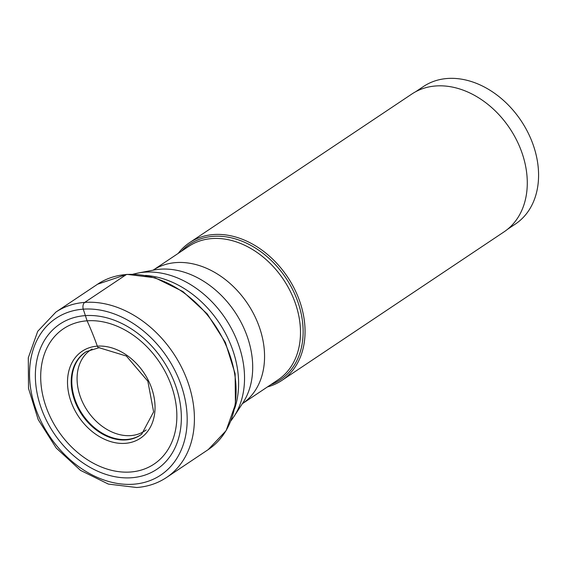 <?xml version="1.0" encoding="UTF-8"?>
<svg xmlns="http://www.w3.org/2000/svg" width="566" height="566" viewBox="0 0 566 566"><rect width="100%" height="100%" fill="white"/><g stroke="black" fill="none" stroke-linecap="round" stroke-linejoin="round"><path stroke-width="0.85" d="M131.602 477.746A87.298 65.585 56.2 0 1 39.167 401.754A87.298 65.585 56.2 0 1 85.112 315.637A87.298 65.585 56.2 0 1 177.547 391.637A87.298 65.585 56.2 0 1 131.602 477.746M130.456 472.016A81.426 61.178 -123.8 0 0 173.309 391.693A81.426 61.178 -123.8 0 0 87.093 320.809A81.426 61.178 -123.8 0 0 44.24 401.131A81.426 61.178 -123.8 0 0 130.456 472.016M415.614 91.763L423.453 86.52A82.707 62.14 56.2 0 1 447.402 78.483A82.707 62.14 56.2 0 1 529.238 135.203A82.707 62.14 56.2 0 1 515.393 224.037L507.56 229.272M189.645 242.602L411.871 94.013A82.912 62.288 56.2 0 1 435.884 85.961A82.912 62.288 56.2 0 1 517.918 142.823A82.912 62.288 56.2 0 1 504.044 231.869L281.818 380.451A82.912 62.288 -123.8 0 0 295.693 291.405A82.912 62.288 -123.8 0 0 213.658 234.543A82.912 62.288 -123.8 0 0 189.645 242.602A82.912 62.288 -123.8 0 0 178.205 253.391M267.477 386.903A82.912 62.288 -123.8 0 0 281.818 380.451M99.552 347.545A2.894 1.755 -94.2 0 1 97.338 346.144A261.145 158.537 85.8 0 0 87.093 320.809L83.259 309.163A5.221 3.17 -94.2 0 1 84.737 302.4L126.416 274.524A99.496 74.747 56.2 0 1 224.858 342.763A99.496 74.747 56.2 0 1 208.21 449.616L166.524 477.485A99.496 74.747 -123.8 0 0 183.179 370.631A99.496 74.747 -123.8 0 0 84.737 302.4A99.496 74.747 -123.8 0 0 55.921 312.064L37.738 331.287L28.3 357.776L28.512 388.368L38.198 419.618L56.211 448.024L80.499 470.367L108.354 484.086L136.703 487.517C147.754 486.689 157.695 483.343 166.524 477.485M133.456 484.22A94.274 70.821 -123.8 0 0 183.073 391.233A94.274 70.821 -123.8 0 0 83.259 309.163A94.274 70.821 -123.8 0 0 33.642 402.157A94.274 70.821 -123.8 0 0 133.456 484.22M86.697 351.415A49.702 37.342 -123.8 0 0 77.096 404.725A49.702 37.342 -123.8 0 0 126.593 439.499A49.702 37.342 -123.8 0 0 141.924 434.016M141.656 434.214A49.744 37.37 56.2 0 1 126.034 439.909A49.744 37.37 56.2 0 1 76.417 404.902A49.744 37.37 56.2 0 1 86.407 351.585L99.05 347.708L126.359 356.028L147.832 381.18L153.627 411.878L141.656 434.214M97.338 346.144A52.341 39.323 56.2 0 1 152.756 391.714A52.341 39.323 56.2 0 1 125.206 443.348A52.341 39.323 56.2 0 1 69.788 397.778A52.341 39.323 56.2 0 1 97.338 346.144M208.21 449.616L226.11 430.655L235.414 404.336L235.131 373.765L225.367 342.437L207.262 313.932L182.903 291.518L155.063 277.786L126.897 274.354L97.607 284.196A99.496 74.747 56.2 0 1 126.416 274.524M270.817 384.668A81.525 61.248 -123.8 0 0 296.669 298.671A81.525 61.248 -123.8 0 0 213.269 236.34A81.525 61.248 -123.8 0 0 213.205 236.347A81.525 61.248 -123.8 0 0 181.552 251.155M211.974 238.562A80.301 60.329 56.2 0 1 291.426 293.634A80.301 60.329 56.2 0 1 277.984 379.878L242.347 403.707A80.301 60.329 -123.8 0 0 255.393 317.448A80.301 60.329 -123.8 0 0 176.04 262.589A80.301 60.329 -123.8 0 0 175.984 262.589A80.301 60.329 -123.8 0 0 153.082 270.194L188.719 246.366A80.301 60.329 56.2 0 1 211.91 238.569A80.301 60.329 56.2 0 1 211.974 238.562M138.09 273.024L154.171 269.989A83.86 63.003 56.2 0 1 160.199 269.204A83.86 63.003 56.2 0 1 160.263 269.197A83.86 63.003 56.2 0 1 237.076 315.333A83.86 63.003 56.2 0 1 242.956 402.773L234.006 416.477A90.602 68.062 -123.8 0 0 227.652 322.004A90.602 68.062 -123.8 0 0 144.67 272.168A90.602 68.062 -123.8 0 0 138.09 273.024L132.918 274.185M145.483 275.437A92.378 69.399 56.2 0 1 219.063 322.67A92.378 69.399 56.2 0 1 234.6 408.723M146.191 429.934A48.704 36.592 56.2 0 1 130.767 435.601A48.704 36.592 56.2 0 1 82.134 401.23A48.704 36.592 56.2 0 1 92.095 349.031M97.607 284.196L55.921 312.064M234.006 416.477L230.956 420.814"/></g></svg>
